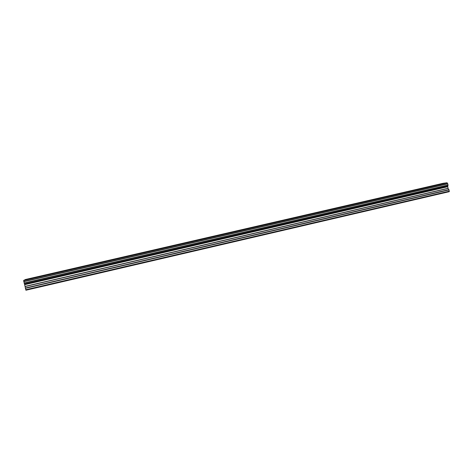 <?xml version="1.0" encoding="UTF-8"?>
<svg xmlns="http://www.w3.org/2000/svg" width="473" height="473" viewBox="0 0 473 473"><rect width="100%" height="100%" fill="white"/><g stroke="black" fill="none" stroke-linecap="round" stroke-linejoin="round"><path stroke-width="0.71" d="M432.251 185.942L437.838 184.76M436.254 185.191L432.387 185.942L436.254 185.191M391.591 195.314L397.137 194.131M395.416 194.598L391.739 195.319L395.416 194.598M350.091 204.886L355.619 203.692M353.745 204.206L350.239 204.886L353.745 204.206M307.722 214.653L313.256 213.441M311.204 214.009L307.876 214.659L311.204 214.009M264.454 224.634L270.018 223.398M267.777 224.013L264.62 224.634L267.777 224.013M220.27 234.821L225.887 233.556M223.427 234.236L220.43 234.821L223.427 234.236M175.122 245.233L180.828 243.932M178.132 244.671L175.282 245.233L178.132 244.671M128.993 255.869L134.657 254.515M81.847 266.742L87.812 265.341M84.572 266.234L87.659 265.335L84.572 266.234M33.642 277.858L39.797 276.398M36.238 277.373L39.649 276.392L36.238 277.373M23.668 280.507L25.926 290.239L449.214 191.695L449.35 191.169L448.061 188.284L447.742 186.587L448.079 185.014L447.127 182.761L443.071 183.299L25.4 279.513L23.668 280.507L447.186 182.885M447.139 182.779L23.65 280.383L447.127 182.761M25.696 289.742L449.35 191.169M25.353 288.335L449.084 189.88M25.306 288.045L448.983 189.632M25.223 286.52L448.12 188.431M25.193 286.342L448.061 188.284M24.785 284.651L447.742 186.74M24.732 284.492L447.742 186.587M24.555 284.113L447.842 186.185M24.513 283.995L447.848 186.066M24.147 283.209L448.043 185.233M24.058 282.996L448.079 185.014M23.745 281.701L447.836 183.831M23.727 281.453L447.712 183.63"/></g></svg>
